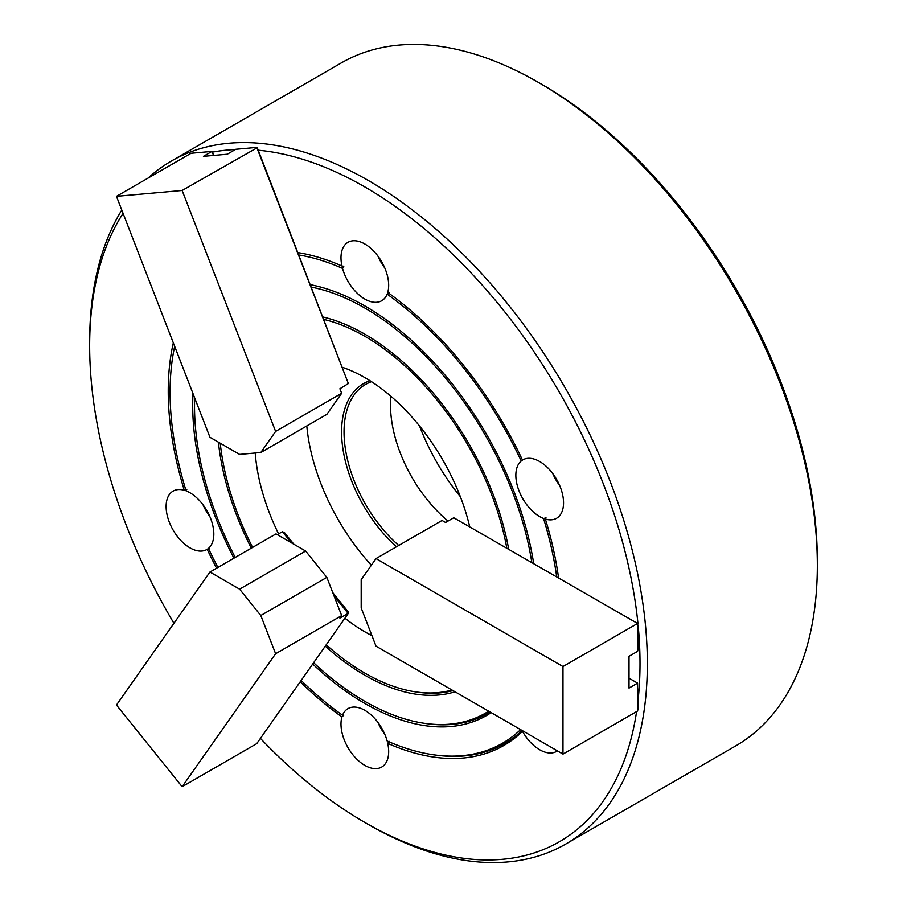 <?xml version="1.0" encoding="UTF-8"?>
<svg xmlns="http://www.w3.org/2000/svg" width="907" height="907" viewBox="0 0 907 907"><rect width="100%" height="100%" fill="white"/><g stroke="black" fill="none" stroke-linecap="round" stroke-linejoin="round"><path stroke-width="1.36" d="M209.404 547.964L207.181 549.302A33.729 19.466 -120 0 1 206.83 549.517A33.729 19.466 -120 0 1 175.448 533.781A33.729 19.466 -120 0 1 169.314 494.621A33.729 19.466 -120 0 1 173.112 491.106A33.729 19.466 -120 0 1 184.291 490.29A278.03 160.516 60 0 1 173.316 342.857M203.043 504.836A33.729 19.466 -120 0 0 209.914 516.729M217.895 567.453A275.433 159.02 60 0 1 208.429 548.406A33.729 19.466 -120 0 0 210.628 546.003A33.729 19.466 -120 0 0 209.585 515.981A33.729 19.466 -120 0 0 186.128 490.914A275.433 159.02 60 0 1 170.074 392.243A275.433 159.02 60 0 1 174.666 346.338M298.788 254.992A275.433 159.02 60 0 1 342.529 268.404L343.798 266.273L341.939 266A33.729 19.466 -120 0 1 347.971 242.328A33.729 19.466 -120 0 1 385.486 269.696A33.729 19.466 -120 0 1 387.731 292.451A278.03 160.516 60 0 1 522.477 460.076L521.242 460.983A33.729 19.466 60 0 0 518.146 488.42A33.729 19.466 60 0 0 539.699 516.605A33.729 19.466 60 0 0 543.542 518.475A275.433 159.02 60 0 1 556.694 576.761M342.529 268.404A33.729 19.466 -120 0 0 344.184 273.381A33.729 19.466 -120 0 0 381.7 300.75A33.729 19.466 -120 0 0 387.142 294.163A275.433 159.02 60 0 1 521.242 460.983M389.046 741.268L387.731 743.377A33.729 19.466 60 0 1 385.486 763.535A33.729 19.466 60 0 1 381.7 767.05A33.729 19.466 60 0 1 352.687 754.533A33.729 19.466 60 0 1 341.939 716.938A278.03 160.516 60 0 1 300.228 681.792M341.939 716.938L343.798 715.147L342.529 715.226A33.729 19.466 60 0 1 344.184 712.154A33.729 19.466 60 0 1 347.971 708.639A33.729 19.466 60 0 1 387.142 740.985A275.433 159.02 60 0 0 434.328 754.896L436.244 755.157A276.726 159.768 60 0 0 522.137 730.509M543.542 518.475L546.059 517.886L545.379 519.099A278.03 160.516 60 0 1 558.553 577.838M455.053 691.78A208.848 120.574 60 0 1 325.273 646.147M251.296 548.168A208.848 120.574 60 0 1 218.394 442.151M453.001 690.59A207.544 119.826 60 0 1 418.785 692.313L416.869 692.052A206.252 119.078 60 0 1 326.225 644.798M323.618 319.355A206.252 119.078 60 0 1 506.775 547.941M491.175 712.63A243.439 140.551 60 0 1 312.711 664.026M233.938 558.19A243.439 140.551 60 0 1 192.703 405.304A243.439 140.551 60 0 1 193.01 393.604M490.007 711.961A242.135 139.803 60 0 1 427.514 723.741L425.598 723.48A240.843 139.054 60 0 1 313.641 662.688M235.23 557.442A240.843 139.054 60 0 1 194.529 406.37A240.843 139.054 60 0 1 194.688 397.946M311.192 287.088A240.843 139.054 60 0 1 531.808 562.397M260.434 738.4A389.148 224.675 -120 0 0 364.829 822.434L368.503 824.554A394.341 227.668 -120 0 0 565.673 844.088L735.668 745.939A394.341 227.668 -120 0 0 817.343 565.412L817.343 561.184A389.148 224.675 -120 0 0 542.171 84.566L538.497 82.446A394.341 227.668 -120 0 0 341.327 62.912L171.332 161.061A394.341 227.668 -120 0 0 148.124 178.078M817.343 565.412A394.341 227.668 -120 0 0 538.497 82.446M565.673 844.088A394.341 227.668 -120 0 0 647.349 663.561A394.341 227.668 -120 0 0 475.211 266.715A394.341 227.668 -120 0 0 171.332 161.061M121.799 210.073A394.341 227.668 -120 0 0 89.657 341.588L89.657 345.816A389.148 224.675 -120 0 0 173.917 623.302M638.097 699.807A389.148 224.675 -120 0 0 640.002 663.561A389.148 224.675 -120 0 0 638.097 625.104M637.961 623.676A389.148 224.675 -120 0 0 258.234 150.211M235.321 149.564A389.148 224.675 -120 0 0 212.657 152.104M123.069 213.36A389.148 224.675 -120 0 0 89.657 345.816M255.23 453.012A155.664 89.872 -120 0 0 278.596 533.894M344.921 618.2A155.664 89.872 -120 0 0 371.927 635.626M306.804 425.95A155.664 89.872 -120 0 0 371.36 565.22M522.704 730.838L522.477 731.337A33.729 19.466 -120 0 0 539.699 749.76A33.729 19.466 -120 0 0 556.558 751.427A33.729 19.466 -120 0 0 557.42 750.883M522.477 460.076A33.729 19.466 60 0 1 522.829 459.86A33.729 19.466 60 0 1 539.699 461.538A33.729 19.466 60 0 1 561.728 491.254A33.729 19.466 60 0 1 556.558 518.282A33.729 19.466 60 0 1 545.379 519.099M559.642 485.483A33.729 19.466 60 0 1 552.771 473.59M310.16 284.651A243.439 140.551 60 0 1 533.679 563.474M342.529 715.226A275.433 159.02 60 0 1 301.158 680.465M520.595 729.625A275.433 159.02 60 0 1 434.328 754.896M364.829 822.434A389.148 224.675 -120 0 0 636.578 711.598M216.592 568.201A278.03 160.516 60 0 1 207.181 549.302M297.87 252.6A278.03 160.516 60 0 1 341.939 266M522.477 731.337A278.03 160.516 60 0 1 387.731 743.377M184.291 490.29L186.785 489.655M389.046 292.394L387.142 294.163M469.679 526.525A155.664 89.872 -120 0 0 342.052 367.199M452.015 690.023A206.252 119.078 60 0 1 416.869 692.052M252.588 547.42A206.252 119.078 60 0 1 220.242 443.228M488.658 711.179A240.843 139.054 60 0 1 425.598 723.48M322.699 316.928A208.848 120.574 60 0 1 508.657 549.03M384.772 734.262A33.729 19.466 60 0 1 377.913 722.369M377.913 256.057A33.729 19.466 -120 0 0 384.772 267.95M638.097 648.834L637.576 623.46L637.576 651.351L638.097 648.834M453.772 517.761L637.576 623.46L562.975 666.532L376.008 558.587L442.06 520.459L445.575 522.489L453.772 517.761M638.097 708.492L637.576 683.13L637.576 711.02L638.097 708.492M376.008 558.587L361.19 579.686L361.19 607.928L376.008 646.147L562.975 754.091L637.576 711.02M637.576 651.351L629.016 656.294L629.016 688.073L637.576 683.13L629.016 678.187M562.975 754.091L562.975 666.532M213.735 155.426L211.989 151.412L191.071 153.272L116.47 196.343L209.948 437.287L239.607 454.407L260.797 452.514L326.837 414.386L341.667 393.287L339.898 388.763L348.356 383.548L256.738 147.41L235.82 149.281L227.26 154.224L203.429 156.344L211.989 151.412L213.553 155.448M348.356 383.548L257.259 147.705L182.137 190.481L116.47 196.343M260.797 452.514L275.615 431.415L341.667 393.287M275.615 431.415L182.137 190.481M419.556 426.007A151.333 87.378 -120 0 0 450.745 484.077A151.333 87.378 -120 0 0 460.337 496.651M371.553 381.711A103.772 59.919 -120 0 0 365.532 384.455A103.772 59.919 -120 0 0 374.863 518.781A103.772 59.919 -120 0 0 398.729 545.481M390.94 396.291A103.772 59.919 -120 0 0 421.336 491.945A103.772 59.919 -120 0 0 448.035 521.072M370.011 380.725A105.507 60.916 -120 0 0 372.924 520.233A105.507 60.916 -120 0 0 396.506 546.762M332.733 592.577L348.175 611.783L348.356 613.313L256.738 743.649L182.137 786.72L275.615 653.732L341.667 615.604L339.898 618.098L348.356 613.313M333.98 595.808L348.095 613.37M277.281 534.654L282.428 531.683L291.351 542.771M341.667 615.604L326.837 577.385L260.797 615.513L239.607 589.165L305.648 551.037L326.837 577.385M275.615 653.732L260.797 615.513M239.607 589.165L209.948 572.034L276 533.906L305.648 551.037M282.428 531.683L284.617 532.738L293.857 544.223M209.948 572.034L116.47 705.034L182.137 786.72"/></g></svg>
